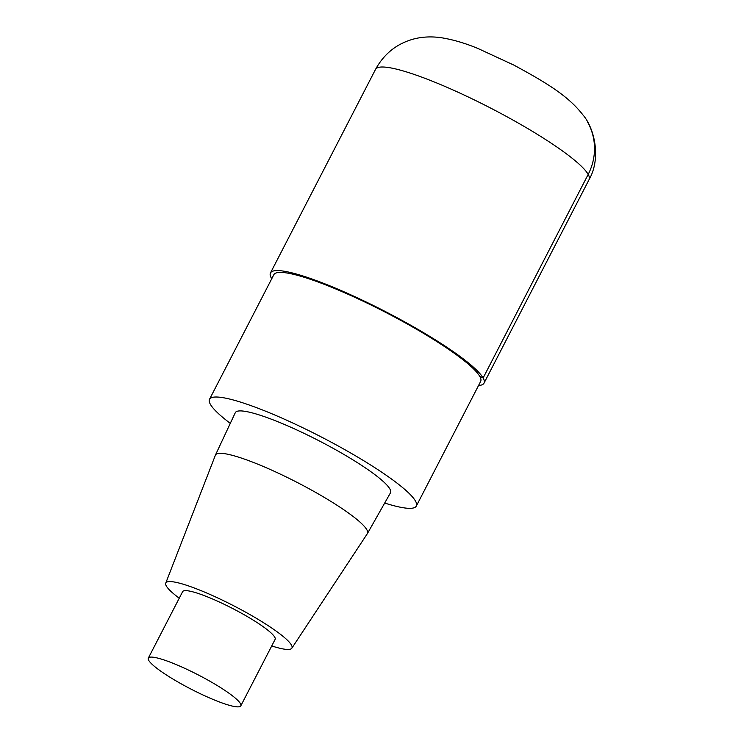 <?xml version="1.0" encoding="UTF-8"?>
<svg xmlns="http://www.w3.org/2000/svg" width="744" height="744" viewBox="0 0 744 744"><rect width="100%" height="100%" fill="white"/><g stroke="black" fill="none" stroke-linecap="round" stroke-linejoin="round"><path stroke-width="1.12" d="M230.296 423.364A116.371 17.8 27.3 0 1 210.385 404.327A116.371 17.8 27.3 0 1 209.51 399.305A116.371 17.8 27.3 0 1 321.12 436.877A116.371 17.8 27.3 0 1 416.324 506.06A116.371 17.8 27.3 0 1 384.685 503.046M209.51 399.305L273.839 274.685A116.371 17.8 27.3 0 1 385.448 312.257A116.371 17.8 27.3 0 1 480.643 381.44M179.248 598.204A70.959 10.853 27.3 0 1 166.349 586.03A70.959 10.853 27.3 0 1 165.745 583.129L215.397 455.189A85.523 13.085 27.3 0 1 215.444 455.058L235.29 412.697A87.327 13.355 27.3 0 1 319.074 440.82A87.327 13.355 27.3 0 1 390.479 492.807L367.443 533.513A85.523 13.085 27.3 0 1 367.369 533.634L291.834 648.21A70.959 10.853 27.3 0 1 271.727 645.941M165.745 583.129A70.959 10.853 27.3 0 1 233.867 605.876A70.959 10.853 27.3 0 1 291.834 648.219M215.444 455.058A85.523 13.085 27.3 0 1 297.507 482.605A85.523 13.085 27.3 0 1 367.443 533.513M148.716 660.365A52.034 7.961 27.3 0 1 148.326 658.115A52.034 7.961 27.3 0 1 198.239 674.91A52.034 7.961 27.3 0 1 240.805 705.851A52.034 7.961 27.3 0 1 196.239 691.743A52.034 7.961 27.3 0 1 148.716 660.365M148.326 658.115L182.633 591.647A52.034 7.961 27.3 0 1 232.537 608.452A52.034 7.961 27.3 0 1 275.113 639.384L240.805 705.842M271.737 278.749A120.156 18.386 27.3 0 1 271.374 278.135A120.156 18.386 27.3 0 1 270.472 272.946A120.156 18.386 27.3 0 1 385.708 311.736A120.156 18.386 27.3 0 1 484.009 383.169A120.156 18.386 27.3 0 1 478.55 385.494M479.787 376.408L483.116 377.98L588.197 174.394A57.669 55.493 -29.6 0 0 587.509 121.932M270.472 272.946L375.553 69.359A120.156 18.386 27.3 0 1 490.789 108.159A120.156 18.386 27.3 0 1 589.081 179.592M416.333 506.05L480.652 381.43M484.009 383.16L589.09 179.583C601.44 158.119 594.4 127.968 582.822 114.771C567.932 95.632 546.356 82.761 513.918 65.119L478.28 48.63C465.195 43.143 452.584 39.46 440.448 37.591C431.176 36.391 422.471 36.809 414.324 38.846C397.175 43.338 384.248 53.512 375.553 69.359"/></g></svg>
